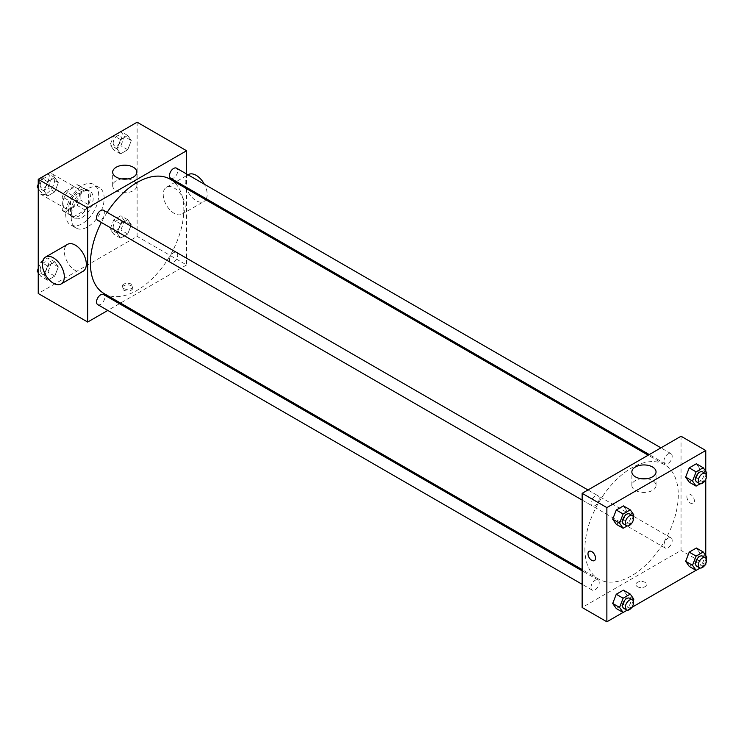 <?xml version="1.0" encoding="UTF-8"?>
<svg xmlns="http://www.w3.org/2000/svg" width="744" height="744" viewBox="0 0 744 744"><rect width="100%" height="100%" fill="white"/><g stroke="black" fill="none" stroke-linecap="round" stroke-linejoin="round"><path stroke-width="0.56" stroke-dasharray="3.72 2.79" d="M38.242 188.818A11.653 6.733 120 0 0 40.65 194.156A11.653 6.733 120 0 0 52.303 187.423A11.653 6.733 120 0 0 52.303 173.966A11.653 6.733 120 0 0 43.329 177.091A11.653 6.733 120 0 0 38.242 188.818M62.961 203.093A11.653 6.733 120 0 0 65.379 208.432A11.653 6.733 120 0 0 77.032 201.698A11.653 6.733 120 0 0 77.032 188.241A11.653 6.733 120 0 0 68.048 191.366A11.653 6.733 120 0 0 62.961 203.093M65.425 191.366L76.985 184.689A15.038 8.686 120 0 1 78.725 185.312A15.038 8.686 120 0 1 80.129 186.502L80.129 199.857A15.038 8.686 120 0 1 76.985 205.307L65.425 211.984A15.038 8.686 120 0 1 63.677 211.361A15.038 8.686 120 0 1 62.273 210.171L62.273 196.816A15.038 8.686 120 0 1 65.425 191.366L73.665 196.128L85.225 189.45L76.985 184.689M76.985 205.307L85.225 210.068L73.665 216.746L65.425 211.984M62.273 210.171L70.513 214.923L70.513 201.568L62.273 196.816M70.513 214.923A15.038 8.686 120 0 0 71.926 216.123A15.038 8.686 120 0 0 73.665 216.746M85.225 210.068A15.038 8.686 120 0 0 88.369 204.619L80.129 199.857M85.225 189.45A15.038 8.686 120 0 1 86.964 190.064A15.038 8.686 120 0 1 88.369 191.264L88.369 204.619M73.665 196.128A15.038 8.686 120 0 0 70.513 201.568M79.441 215.779A15.54 8.975 -60 0 1 71.675 216.55A15.54 8.975 -60 0 1 71.675 198.611A15.54 8.975 -60 0 1 87.215 189.636A15.54 8.975 -60 0 1 89.596 202.089A15.54 8.975 -60 0 1 79.441 215.779M82.193 217.369A15.54 8.975 120 0 0 92.34 203.67A15.54 8.975 120 0 0 89.959 191.227A15.54 8.975 120 0 0 77.99 195.384A15.54 8.975 120 0 0 71.201 211.026A15.54 8.975 120 0 0 74.419 218.141A15.54 8.975 120 0 0 82.193 217.369M88.369 191.264L80.129 186.502M65.705 214.198A23.306 13.457 120 0 0 70.54 224.865A23.306 13.457 120 0 0 93.846 211.408A23.306 13.457 120 0 0 93.846 184.493A23.306 13.457 120 0 0 75.879 190.743A23.306 13.457 120 0 0 65.705 214.198M71.201 217.369A23.306 13.457 120 0 0 76.028 228.036A23.306 13.457 120 0 0 99.343 214.579A23.306 13.457 120 0 0 99.343 187.665A23.306 13.457 120 0 0 81.375 193.914A23.306 13.457 120 0 0 71.201 217.369M131.297 224.79L127.736 233.988L120.593 238.108L117.031 233.039L120.593 223.842L127.736 219.722L131.297 224.79L127.736 233.988L120.593 238.108L117.031 233.039L120.593 223.842L127.736 219.722L131.297 224.79L124.434 220.828L120.863 230.026L113.73 234.146L110.159 229.068L113.73 219.871L120.863 215.751L124.434 220.828M131.297 140.542L127.736 149.739L120.593 153.859L117.031 148.791L120.593 139.593L127.736 135.473L131.297 140.542L127.736 149.739L120.593 153.859L117.031 148.791L120.593 139.593L127.736 135.473L131.297 140.542L124.434 136.58L120.863 145.778L113.73 149.897L110.159 144.82L113.683 135.743M137.129 122.211L137.129 236.397L38.242 293.499M58.339 266.919L54.777 276.117L47.635 280.237L44.063 275.159L47.635 265.961L54.777 261.841L58.339 266.919L54.777 276.117L47.635 280.237L44.063 275.159L47.635 265.961L54.777 261.841L58.339 266.919L51.476 262.948L47.904 272.146L40.771 276.266L38.242 272.667M58.339 182.671L54.777 191.868L47.635 195.988L44.063 190.91L47.635 181.713L54.777 177.593L58.339 182.671L54.777 191.868L47.635 195.988L44.063 190.91L47.635 181.713L54.777 177.593L58.339 182.671L51.476 178.709L47.904 187.897L40.771 192.026L38.242 188.427M186.577 188.688L186.577 264.948L137.129 236.397M186.577 264.948L120.537 303.078M119.44 303.71L107.787 310.434M123.737 290.123A5.338 3.088 0 0 0 129.558 290.792A5.338 3.088 0 0 0 132.86 287.947A5.338 3.088 0 0 0 127.512 284.859A5.338 3.088 0 0 0 122.174 287.947A5.338 3.088 0 0 0 123.737 290.123M104.114 293.592A66.039 38.13 120 0 0 170.153 255.462A66.039 38.13 120 0 0 170.153 179.202M107.155 212.365A66.039 38.13 120 0 0 101.324 222.456M186.577 173.975L186.577 187.432M170.702 178.262A5.831 3.367 120 0 0 176.523 174.896A5.831 3.367 120 0 0 176.523 168.172M169.493 259.842A5.831 3.367 120 0 0 170.702 262.511A5.831 3.367 120 0 0 176.523 259.144A5.831 3.367 120 0 0 176.523 252.411A5.831 3.367 120 0 0 172.031 253.974A5.831 3.367 120 0 0 169.493 259.842M97.734 304.631A5.831 3.367 120 0 0 103.565 301.264A5.831 3.367 120 0 0 103.565 294.54M103.565 210.292A5.831 3.367 -60 0 1 104.774 212.961A5.831 3.367 -60 0 1 102.226 218.82A5.831 3.367 -60 0 1 97.734 220.382M163.224 194.37A15.54 8.975 -120 0 0 170.013 210.013A15.54 8.975 -120 0 0 181.982 214.17A15.54 8.975 -120 0 0 181.982 196.23A15.54 8.975 -120 0 0 166.442 187.256A15.54 8.975 -120 0 0 163.224 194.37M83.096 271.272A15.54 8.975 60 0 1 67.555 262.297A15.54 8.975 60 0 1 67.555 244.348M188.418 174.57A15.54 8.975 -120 0 0 185.2 181.685A15.54 8.975 -120 0 0 191.989 197.318A15.54 8.975 -120 0 0 203.958 201.485A15.54 8.975 -120 0 0 205.772 199.773M206.311 198.825A15.54 8.975 -120 0 0 204.349 184.233M127.698 178.941A12.099 6.984 180 0 1 136.868 185.721A12.099 6.984 180 0 1 129.4 192.166A12.099 6.984 180 0 1 116.213 190.659A12.099 6.984 180 0 1 112.67 185.721A12.099 6.984 180 0 1 121.839 178.941M123.737 288.523A5.338 3.088 0 0 0 129.558 289.193A5.338 3.088 0 0 0 132.86 286.347A5.338 3.088 0 0 0 127.512 283.259A5.338 3.088 0 0 0 122.174 286.347A5.338 3.088 0 0 0 123.737 288.523M584.896 548.84A66.039 38.13 120 0 0 598.567 579.064A66.039 38.13 120 0 0 664.615 540.934A66.039 38.13 120 0 0 664.615 464.684A66.039 38.13 120 0 0 613.726 482.372A66.039 38.13 120 0 0 584.896 548.84M599.236 498.434A5.831 3.367 -60 0 1 596.688 504.302A5.831 3.367 -60 0 1 592.196 505.855A5.831 3.367 -60 0 1 592.196 499.131A5.831 3.367 -60 0 1 598.027 495.764A5.831 3.367 -60 0 1 599.236 498.434M663.955 545.315A5.831 3.367 120 0 0 665.155 547.984A5.831 3.367 120 0 0 670.986 544.617A5.831 3.367 120 0 0 670.986 537.893A5.831 3.367 120 0 0 666.494 539.447A5.831 3.367 120 0 0 663.955 545.315M590.987 587.434A5.831 3.367 120 0 0 592.196 590.104A5.831 3.367 120 0 0 598.027 586.746A5.831 3.367 120 0 0 598.027 580.013A5.831 3.367 120 0 0 593.535 581.576A5.831 3.367 120 0 0 590.987 587.434M663.955 461.066A5.831 3.367 120 0 0 665.155 463.735A5.831 3.367 120 0 0 670.986 460.369A5.831 3.367 120 0 0 670.986 453.645A5.831 3.367 120 0 0 666.494 455.207A5.831 3.367 120 0 0 663.955 461.066M681.039 436.235L681.039 550.421L582.143 607.513M705.758 564.696L681.039 550.421M704.81 565.245L696.012 570.322M631.851 607.374L623.054 612.452M637.431 586.7A5.338 3.088 0 0 0 643.253 587.369A5.338 3.088 0 0 0 646.545 584.524A5.338 3.088 0 0 0 641.207 581.436A5.338 3.088 0 0 0 635.869 584.524A5.338 3.088 0 0 0 637.431 586.7A5.338 3.088 0 0 0 643.253 587.369A5.338 3.088 0 0 0 646.545 584.514A5.338 3.088 0 0 0 641.207 581.436A5.338 3.088 0 0 0 635.869 584.514A5.338 3.088 0 0 0 637.431 586.7M699.937 468.841L696.365 463.763L699.937 468.841L696.365 478.039L689.223 482.159L696.365 478.039L699.937 468.841L706.8 472.803M626.969 595.209L623.407 590.141L626.969 595.209L623.407 604.407L616.264 608.527L623.407 604.407L626.969 595.209L633.841 599.18M705.758 471.333L705.758 479.35M705.758 555.573L705.758 563.599M699.937 553.09L696.365 548.012L699.937 553.09L696.365 562.287L689.223 566.407L696.365 562.287L699.937 553.09L706.8 557.051M626.969 510.961L623.407 505.892L626.969 510.961L623.407 520.158L616.264 524.278L623.407 520.158L626.969 510.961L633.841 514.932M686.879 496.694A5.338 3.088 -120 0 0 689.204 502.07A5.338 3.088 -120 0 0 693.324 503.502A5.338 3.088 -120 0 0 693.324 497.336A5.338 3.088 -120 0 0 687.986 494.249A5.338 3.088 -120 0 0 686.879 496.694M589.09 551.341L589.09 551.351A5.338 3.088 60 0 1 593.21 552.773A5.338 3.088 60 0 1 595.544 558.149A5.338 3.088 60 0 1 594.437 560.595L594.428 560.595M686.87 496.694A5.338 3.088 -120 0 0 689.204 502.07A5.338 3.088 -120 0 0 693.324 503.502A5.338 3.088 -120 0 0 693.324 497.336A5.338 3.088 -120 0 0 687.977 494.249A5.338 3.088 -120 0 0 686.87 496.694M646.889 478.69A12.099 6.984 180 0 1 656.05 485.469A12.099 6.984 180 0 1 648.582 491.914A12.099 6.984 180 0 1 635.404 490.408A12.099 6.984 180 0 1 631.861 485.469A12.099 6.984 180 0 1 641.021 478.69M633.218 516.531L630.27 524.129L627.173 525.915M623.788 524.101A5.831 3.367 120 0 0 629.619 520.735A5.831 3.367 120 0 0 629.619 514.002M630.27 524.129L623.407 520.158M706.177 474.412L703.229 482L700.132 483.795M696.747 481.973A5.831 3.367 120 0 0 702.578 478.606A5.831 3.367 120 0 0 702.578 471.882M703.229 482L696.365 478.039M633.218 600.78L630.27 608.378L627.173 610.164M623.788 608.341A5.831 3.367 120 0 0 629.619 604.984A5.831 3.367 120 0 0 629.619 598.25M630.27 608.378L623.407 604.407M706.177 558.66L703.229 566.249L700.132 568.044M696.747 566.221A5.831 3.367 120 0 0 702.578 562.855A5.831 3.367 120 0 0 702.578 556.131M703.229 566.249L696.365 562.287M38.242 184.27L40.725 177.872M47.904 173.631L51.476 178.709M40.213 185.2A5.831 3.367 120 0 0 41.422 187.869A5.831 3.367 120 0 0 47.253 184.503A5.831 3.367 120 0 0 47.253 177.779A5.831 3.367 120 0 0 42.761 179.341A5.831 3.367 120 0 0 40.213 185.2M54.777 191.868L47.904 187.897M47.635 195.988L40.771 192.026M44.063 190.91L38.242 187.544M47.635 181.713L40.855 177.797M54.777 177.593L47.988 173.678M40.195 185.191A5.831 3.367 120 0 0 41.404 187.86A5.831 3.367 120 0 0 47.225 184.493A5.831 3.367 120 0 0 47.225 177.77A5.831 3.367 120 0 0 42.734 179.323A5.831 3.367 120 0 0 40.195 185.191M120.863 131.502L124.434 136.58M113.181 143.081A5.831 3.367 120 0 0 114.381 145.75A5.831 3.367 120 0 0 120.212 142.383A5.831 3.367 120 0 0 120.212 135.659A5.831 3.367 120 0 0 115.72 137.212A5.831 3.367 120 0 0 113.181 143.081M127.736 149.739L120.863 145.778M120.593 153.859L113.73 149.897M117.031 148.791L110.159 144.82M120.593 139.593L113.813 135.668M127.736 135.473L120.947 131.548M113.153 143.071A5.831 3.367 120 0 0 114.362 145.731A5.831 3.367 120 0 0 120.193 142.374A5.831 3.367 120 0 0 120.193 135.641A5.831 3.367 120 0 0 115.701 137.203A5.831 3.367 120 0 0 113.153 143.071M38.242 268.519L40.771 262L47.904 257.88L51.476 262.948M40.213 269.449A5.831 3.367 120 0 0 41.422 272.118A5.831 3.367 120 0 0 47.253 268.751A5.831 3.367 120 0 0 47.253 262.028A5.831 3.367 120 0 0 42.761 263.59A5.831 3.367 120 0 0 40.213 269.449M54.777 276.117L47.904 272.146M47.635 280.237L40.771 276.266M44.063 275.159L38.242 271.793M47.635 265.961L40.771 262M54.777 261.841L47.904 257.88M40.195 269.44A5.831 3.367 120 0 0 41.404 272.109A5.831 3.367 120 0 0 47.225 268.742A5.831 3.367 120 0 0 47.225 262.009A5.831 3.367 120 0 0 42.734 263.571A5.831 3.367 120 0 0 40.195 269.44M113.181 227.329A5.831 3.367 120 0 0 114.381 229.998A5.831 3.367 120 0 0 120.212 226.632A5.831 3.367 120 0 0 120.212 219.899A5.831 3.367 120 0 0 115.72 221.461A5.831 3.367 120 0 0 113.181 227.329M127.736 233.988L120.863 230.026M120.593 238.108L113.73 234.146M117.031 233.039L110.159 229.068M120.593 223.842L113.73 219.871M127.736 219.722L120.863 215.751M113.153 227.32A5.831 3.367 120 0 0 114.362 229.98A5.831 3.367 120 0 0 120.193 226.622A5.831 3.367 120 0 0 120.193 219.889A5.831 3.367 120 0 0 115.701 221.452A5.831 3.367 120 0 0 113.153 227.32M40.65 194.156L65.379 208.432M52.303 173.966L77.032 188.241M89.959 191.227L87.215 189.636M74.419 218.141L71.675 216.55M86.964 190.064L78.725 185.312M71.926 216.123L63.677 211.361M99.343 187.665L93.846 184.493M76.028 228.036L70.54 224.865M181.982 214.17L203.958 201.485M166.442 187.256L188.018 174.803M136.868 185.721L136.868 172.171M112.67 185.721L112.67 172.171M122.174 286.347L122.174 287.947M132.86 286.347L132.86 287.947M664.615 464.684L648.191 455.198M598.567 579.064L582.143 569.588M582.143 500.052L592.196 505.855M587.974 489.961L598.027 495.764M670.986 537.893L176.523 252.411M665.155 547.984L170.702 262.511M598.027 580.013L582.143 570.843M592.196 590.104L582.143 584.3M670.986 453.645L660.932 447.842M665.155 463.735L649.279 454.565M656.05 485.469L656.05 471.919M631.861 485.469L631.861 471.919"/><path stroke-width="1.12" d="M107.787 310.434L87.68 322.04L38.242 293.499L38.242 179.304L137.129 122.211L186.577 150.753L186.577 173.975M120.537 303.078L119.44 303.71M101.324 222.456A66.039 38.13 120 0 0 90.433 263.357A66.039 38.13 120 0 0 104.114 293.592L582.143 569.588M648.191 455.198L170.153 179.202A66.039 38.13 120 0 0 107.155 212.365M186.577 187.432L186.577 188.688M87.68 322.04L87.68 207.855L186.577 150.753M660.932 447.842L176.523 168.172A5.831 3.367 120 0 0 172.031 169.725A5.831 3.367 120 0 0 169.493 175.593A5.831 3.367 120 0 0 170.702 178.262L649.279 454.565M582.143 570.843L103.565 294.54A5.831 3.367 120 0 0 99.073 296.103A5.831 3.367 120 0 0 96.534 301.962A5.831 3.367 120 0 0 97.734 304.631L582.143 584.3M582.143 500.052L97.734 220.382A5.831 3.367 -60 0 1 97.734 213.658A5.831 3.367 -60 0 1 103.565 210.292L587.974 489.961M87.68 207.855L38.242 179.304M116.213 177.109A12.099 6.984 180 0 1 112.67 172.171A12.099 6.984 180 0 1 124.769 165.187A12.099 6.984 180 0 1 136.868 172.171A12.099 6.984 180 0 1 129.4 178.616A12.099 6.984 180 0 1 116.213 177.109M45.579 257.043L67.555 244.348A15.54 8.975 60 0 1 79.524 248.515A15.54 8.975 60 0 1 86.313 264.157A15.54 8.975 60 0 1 83.096 271.272L61.12 283.957A15.54 8.975 60 0 1 45.579 274.982A15.54 8.975 60 0 1 45.579 257.043A15.54 8.975 60 0 1 57.548 261.2A15.54 8.975 60 0 1 64.337 276.842A15.54 8.975 60 0 1 61.12 283.957M205.772 199.773A15.54 8.975 -120 0 0 206.311 198.825M204.349 184.233A15.54 8.975 -120 0 0 188.418 174.57L188.018 174.803M121.839 178.941A12.099 6.984 180 0 1 127.698 178.941M623.054 612.452L606.871 621.789L582.143 607.513L582.143 493.328L681.039 436.235L705.758 450.501L705.758 471.333M705.758 563.599L705.758 564.696L704.81 565.245M696.012 570.322L631.851 607.374M689.223 482.159L685.661 477.081L689.223 467.883L696.365 463.763L689.223 467.883L685.661 477.081L689.223 482.159L696.096 486.12L692.524 481.052L696.096 471.854L703.229 467.734L706.8 472.803L706.177 474.412M616.264 608.527L612.703 603.458L616.264 594.261L623.407 590.141L616.264 594.261L612.703 603.458L616.264 608.527L623.137 612.498L619.566 607.42L623.137 598.223L630.27 594.103L633.841 599.18L633.218 600.78M705.758 479.35L705.758 555.573M606.871 621.789L606.871 507.603L705.758 450.501M689.223 566.407L685.661 561.329L689.223 552.132L696.365 548.012L689.223 552.132L685.661 561.329L689.223 566.407L696.096 570.369L692.524 565.291L696.096 556.103L703.229 551.974L706.8 557.051L706.177 558.66M616.264 524.278L612.703 519.21L616.264 510.012L623.407 505.892L616.264 510.012L612.703 519.21L616.264 524.278L623.137 528.249L619.566 523.172L623.137 513.974L630.27 509.854L633.841 514.932L633.218 516.531M606.871 507.603L582.143 493.328M635.404 476.858A12.099 6.984 180 0 1 631.861 471.919A12.099 6.984 180 0 1 643.951 464.935A12.099 6.984 180 0 1 656.05 471.919A12.099 6.984 180 0 1 648.582 478.364A12.099 6.984 180 0 1 635.404 476.858M595.535 558.149A5.338 3.088 60 0 1 594.428 560.595A5.338 3.088 60 0 1 589.09 557.516A5.338 3.088 60 0 1 589.09 551.351A5.338 3.088 60 0 1 593.21 552.773A5.338 3.088 60 0 1 595.535 558.149M594.437 560.595A5.338 3.088 60 0 1 589.09 557.516A5.338 3.088 60 0 1 589.09 551.341M641.021 478.69A12.099 6.984 180 0 1 646.889 478.69M627.173 525.915L623.137 528.249M632.363 515.592L629.619 514.002A5.831 3.367 120 0 0 625.127 515.564A5.831 3.367 120 0 0 622.579 521.432A5.831 3.367 120 0 0 623.788 524.101L626.532 525.683A5.831 3.367 120 0 0 632.363 522.316A5.831 3.367 120 0 0 632.363 515.592A5.831 3.367 120 0 0 627.871 517.154A5.831 3.367 120 0 0 625.332 523.013A5.831 3.367 120 0 0 626.532 525.683M619.566 523.172L612.703 519.21M623.137 513.974L616.264 510.012M630.27 509.854L623.407 505.892M700.132 483.795L696.096 486.12M705.321 473.463L702.578 471.882A5.831 3.367 120 0 0 698.086 473.444A5.831 3.367 120 0 0 695.547 479.303A5.831 3.367 120 0 0 696.747 481.973L699.5 483.563A5.831 3.367 120 0 0 705.321 480.196A5.831 3.367 120 0 0 705.321 473.463A5.831 3.367 120 0 0 700.829 475.025A5.831 3.367 120 0 0 698.291 480.894A5.831 3.367 120 0 0 699.5 483.563M692.524 481.052L685.661 477.081M696.096 471.854L689.223 467.883M703.229 467.734L696.365 463.763M627.173 610.164L623.137 612.498M632.363 599.841L629.619 598.25A5.831 3.367 120 0 0 625.127 599.813A5.831 3.367 120 0 0 622.579 605.681A5.831 3.367 120 0 0 623.788 608.341L626.532 609.931A5.831 3.367 120 0 0 632.363 606.565A5.831 3.367 120 0 0 632.363 599.841A5.831 3.367 120 0 0 627.871 601.403A5.831 3.367 120 0 0 625.332 607.262A5.831 3.367 120 0 0 626.532 609.931M619.566 607.42L612.703 603.458M623.137 598.223L616.264 594.261M630.27 594.103L623.407 590.141M700.132 568.044L696.096 570.369M705.321 557.712L702.578 556.131A5.831 3.367 120 0 0 698.086 557.693A5.831 3.367 120 0 0 695.547 563.552A5.831 3.367 120 0 0 696.747 566.221L699.5 567.812A5.831 3.367 120 0 0 705.321 564.445A5.831 3.367 120 0 0 705.321 557.712A5.831 3.367 120 0 0 700.829 559.274A5.831 3.367 120 0 0 698.291 565.142A5.831 3.367 120 0 0 699.5 567.812M692.524 565.291L685.661 561.329M696.096 556.103L689.223 552.132M703.229 551.974L696.365 548.012M38.242 188.427L37.2 186.949L38.242 184.27M40.725 177.872L47.988 173.678M38.242 187.544L37.2 186.949M113.683 135.743L120.947 131.548M38.242 272.667L37.2 271.197L38.242 268.519M38.242 271.793L37.2 271.197"/></g></svg>
